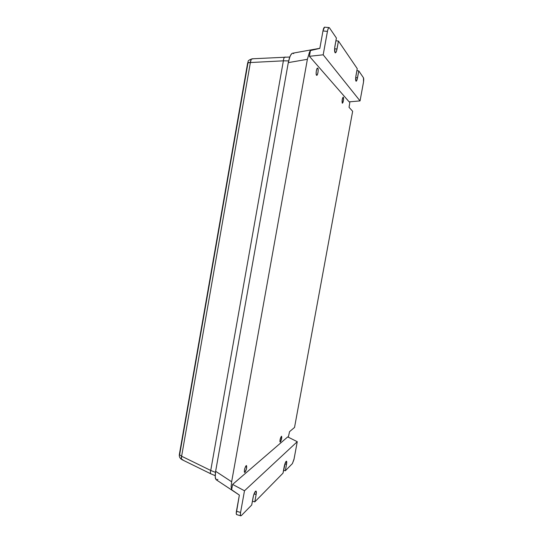 <?xml version="1.0" encoding="UTF-8"?>
<svg xmlns="http://www.w3.org/2000/svg" width="543" height="543" viewBox="0 0 543 543"><rect width="100%" height="100%" fill="white"/><g stroke="black" fill="none" stroke-linecap="round" stroke-linejoin="round"><path stroke-width="0.81" d="M179.767 453.955L247.913 63.368M252.773 58.97L251.952 58.841L251.212 59.472L250.377 62.54L247.656 62.907L179.346 454.518L181.62 456.235L250.377 62.54C248.742 62.418 247.839 62.54 247.656 62.907C248.837 61.515 246.379 60.836 252.176 58.8C251.192 58.997 250.588 60.239 250.377 62.54L283.378 60.83C283.595 58.488 284.159 57.219 285.068 57.022L285.618 57.198M181.885 459.616L210.888 473.842C210.277 473.442 210.229 472.315 210.738 470.462L181.62 456.235L210.738 470.462L283.378 60.83L250.377 62.54L181.62 456.235C181.124 458.061 181.213 459.188 181.885 459.616C179.896 458.387 179.047 456.683 179.346 454.518L181.62 456.235L181.423 459.025L181.925 459.636L182.747 459.582M285.041 57.022C284.145 57.253 283.589 58.515 283.378 60.83L288.625 60.911L283.378 60.83L210.738 470.462L215.462 472.369L210.738 470.462C210.229 472.288 210.277 473.415 210.867 473.835M342.28 103.163C341.859 100.72 342.185 98.704 343.251 97.116L343.502 100.231L343.006 102.369L342.28 103.163L342.239 99.525L342.796 97.597L343.373 97.19C343.787 99.647 343.454 101.663 342.395 103.231L342.28 103.163M280.344 441.982L280.127 442.063C279.747 440.441 280.161 438.527 281.376 436.334L281.579 436.26C281.973 437.862 281.559 439.769 280.344 441.982L279.923 441.642L280.045 439.844L281.525 436.253L281.661 438.479L280.344 441.982M244.947 472.288L244.608 472.417C244.051 470.557 244.56 468.317 246.135 465.704L246.461 465.582C247.017 467.421 246.515 469.654 244.947 472.288L244.336 471.996L244.567 469.267L245.667 466.301L246.508 465.602L246.502 468.724L244.947 472.288M316.521 75.239C315.551 74.418 316.555 67.753 317.601 68.085L317.791 68.194C318.748 69.07 317.743 75.667 316.705 75.341L316.175 74.153L316.236 71.527L316.834 69.009L317.621 68.085L318.13 69.294L318.069 71.907L317.472 74.405L316.521 75.239M255.461 491.272L255.95 491.055C256.418 491.293 256.472 492.447 256.126 494.497L254.063 493.899L256.126 494.497L256.167 491.245L255.149 491.653L253.513 495.603L251.708 505.024L241.35 515.572L251.708 505.024L253.065 497.544C253.683 494.558 254.484 492.467 255.461 491.272M286.134 461.346L286.453 461.204C286.819 461.414 286.847 462.46 286.521 464.333L284.905 463.885L286.521 464.333L286.514 461.231L285.36 462.677L283.012 473.15L254.789 501.888L283.012 473.15L284.206 466.634C284.742 464.041 285.38 462.283 286.134 461.346M363.457 77.758L358.787 70.902L356.873 70.678L358.787 70.902L357.525 77.785L355.699 77.568L357.525 77.785C357.084 79.977 356.622 81.124 356.12 81.226C355.522 80.703 355.475 78.83 355.97 75.599L357.246 68.635L338.452 41.051L335.893 40.786L338.452 41.051L337.006 49.026L334.61 48.768L337.006 49.026C336.517 51.49 335.961 52.773 335.33 52.868C334.502 52.216 334.366 49.963 334.929 46.107L336.395 38.024L329.445 27.829L336.395 38.024L334.651 48.184L335.051 52.678L335.784 52.61L336.579 50.852L338.452 41.051L357.246 68.635L355.719 77.377L355.943 81.097L356.513 80.948L357.158 79.373L358.787 70.902L363.457 77.758C363.824 78.599 363.796 80.262 363.396 82.74L360.05 100.903L323.194 54.809L327.422 31.385C327.904 28.935 328.467 27.673 329.119 27.591L329.445 27.829L328.956 27.605L328.4 28.202L327.626 30.408L323.194 54.809L360.05 100.903L349.149 101.86L309.408 56.296L323.194 54.809L309.408 56.296L310.433 50.56L319.827 48.388L322.97 30.937L327.422 31.385L322.97 30.937L319.827 48.388L310.433 50.56L309.564 51.938L310.433 50.56L309.408 56.296L349.149 101.86L360.05 100.903L363.525 81.939L363.457 77.758M252.4 501.182L254.789 501.888L256.126 494.497L254.789 501.888L252.4 501.182M283.541 470.279L285.34 470.774L286.521 464.333L285.34 470.774L292.406 463.586L285.34 470.774L283.541 470.279M349.264 106.102L349.04 107.304L352.645 111.295L294.537 427.443L289.548 431.658L288.306 437.196L289.548 431.658L294.537 427.443L352.645 111.295L349.04 107.304L349.631 103.774L349.264 106.102M324.68 27.15C324.022 27.238 323.452 28.501 322.97 30.937L324.524 27.17L329.106 27.584M240.773 515.836L236.673 514.601L236.253 513.59L239.361 495.08L231.644 489.766L239.361 495.08L236.449 511.228L240.576 512.47L240.447 515.348L240.793 515.843L241.35 515.572L240.787 515.836C240.311 515.606 240.244 514.479 240.576 512.47L236.449 511.228C236.117 513.237 236.191 514.357 236.673 514.601L236.945 514.56M294.109 458.801L292.406 463.586L293.953 459.548L297.259 441.69L294.109 458.801M292.589 53.2L291.564 53.805L290.064 56.262L288.285 62.621L215.639 471.29L231.644 481.77L231.135 486.738L231.644 489.766L232.601 484.431L244.493 490.77L240.576 512.47L244.493 490.77L297.259 441.69L244.493 490.77L232.601 484.431L231.644 489.766L231.135 486.738L231.644 481.77L307.379 59.309L309.564 51.938L307.379 59.309L288.285 62.621L215.639 471.29L215.218 477.188L216.216 479.774M293.715 53.662L293.05 53.221M216.406 479.869L217.906 479.415M349.848 101.799L349.631 103.774L349.848 101.799M319.841 48.3L292.317 53.268L290.797 54.816L289.385 58.094L288.285 62.621L307.379 59.309L231.644 481.77L215.639 471.29L215.171 475.505L215.442 478.505L216.189 479.754L238.601 494.578M232.601 484.431L287.715 436.905L297.259 441.69L287.715 436.905L232.601 484.431M289.758 57.015L252.176 58.8M215.171 475.648L210.888 473.842"/></g></svg>
